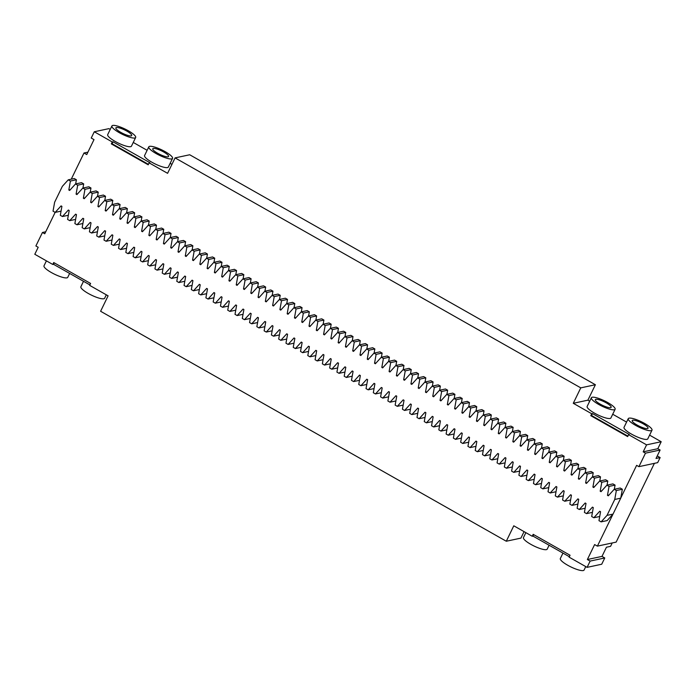 <?xml version="1.0" encoding="UTF-8"?>
<svg xmlns="http://www.w3.org/2000/svg" width="696" height="696" viewBox="0 0 696 696"><rect width="100%" height="100%" fill="white"/><g stroke="black" fill="none" stroke-linecap="round" stroke-linejoin="round"><path stroke-width="1.04" d="M75.664 183.927L76.412 179.759L74.254 178.541L68.26 179.829L62.362 186.328L54.627 202.24L53.035 211.175L55.184 212.393L61.057 211.14M87.913 152.154L83.981 152.998L71.262 179.185M55.184 212.393L61.083 205.903L61.909 206.364L60.317 215.308L62.466 216.526L68.365 210.027L69.191 210.496L67.59 219.431L69.748 220.649L75.647 214.15L76.464 214.62L74.872 223.555L77.021 224.773L82.92 218.283L83.746 218.744L82.154 227.679L84.303 228.906L90.202 222.407L91.028 222.877L89.427 231.811L91.585 233.03L97.483 226.531L98.301 227L96.709 235.935L98.858 237.153L104.757 230.654L105.583 231.124L103.991 240.059L106.14 241.277L112.039 234.787L112.865 235.248L111.264 244.192L113.422 245.41L119.321 238.911L120.147 239.38L118.546 248.315L120.695 249.533L126.594 243.035L127.42 243.504L125.828 252.439L127.977 253.657L133.876 247.167L134.702 247.628L133.101 256.563L135.259 257.79L141.157 251.291L141.984 251.761L140.383 260.695L142.532 261.913L148.431 255.415L149.257 255.884L147.665 264.819L149.814 266.037L155.713 259.538L156.539 260.008L154.947 268.943L157.096 270.17L162.994 263.671L163.821 264.132L162.22 273.076L164.369 274.294L170.268 267.795L171.094 268.264L169.502 277.199L171.651 278.417L177.55 271.918L178.376 272.388L176.784 281.323L178.933 282.541L184.831 276.051L185.658 276.512L184.057 285.456L186.215 286.674L192.113 280.175L192.931 280.645L191.339 289.579L193.488 290.798L199.387 284.299L200.213 284.768L198.621 293.703L200.77 294.921L206.669 288.422L207.495 288.892L205.894 297.827L208.052 299.054L213.95 292.555L214.768 293.025L213.176 301.96L215.325 303.178L221.224 296.679L222.05 297.149L220.458 306.083L222.607 307.301L228.505 300.803L229.332 301.272L227.731 310.207L229.889 311.425L235.787 304.935L236.605 305.396L235.013 314.34L237.162 315.558L243.061 309.059L243.887 309.529L242.295 318.464L244.444 319.681L250.343 313.183L251.169 313.652L249.568 322.587L251.726 323.805L257.624 317.315L258.442 317.776L256.85 326.711L258.999 327.938L264.898 321.439L265.724 321.909L264.132 330.844L266.281 332.062L272.18 325.563L273.006 326.032L271.405 334.967L273.563 336.185L279.461 329.686L280.288 330.156L278.687 339.091L280.836 340.318L286.735 333.819L287.561 334.28L285.969 343.224L288.118 344.442L294.017 337.943L294.843 338.413L293.242 347.348L295.4 348.565L301.298 342.067L302.125 342.536L300.524 351.471L302.673 352.689L308.572 346.199L309.398 346.66L307.806 355.604L309.955 356.822L315.853 350.323L316.68 350.793L315.088 359.728L317.237 360.946L323.135 354.447L323.962 354.916L322.361 363.851L324.51 365.069L330.409 358.57L331.235 359.04L329.643 367.975L331.792 369.202L337.69 362.703L338.517 363.173L336.925 372.108L339.074 373.326L344.972 366.827L345.799 367.297L344.198 376.231L346.356 377.45L352.254 370.951L353.072 371.42L351.48 380.355L353.629 381.573L359.527 375.083L360.354 375.544L358.762 384.488L360.911 385.706L366.809 379.207L367.636 379.677L366.035 388.612L368.193 389.83L374.091 383.331L374.909 383.8L373.317 392.735L375.466 393.953L381.365 387.463L382.191 387.924L380.599 396.859L382.748 398.086L388.646 391.587L389.473 392.057L387.872 400.992L390.03 402.21L395.928 395.711L396.746 396.181L395.154 405.115L397.303 406.334L403.202 399.835L404.028 400.304L402.436 409.239L404.585 410.457L410.483 403.967L411.31 404.428L409.709 413.372L411.867 414.59L417.765 408.091L418.583 408.561L416.991 417.496L419.14 418.714L425.038 412.215L425.865 412.685L424.273 421.619L426.422 422.837L432.32 416.347L433.147 416.808L431.546 425.743L433.704 426.97L439.602 420.471L440.429 420.941L438.828 429.876L440.977 431.094L446.875 424.595L447.702 425.065L446.11 434L448.259 435.217L454.157 428.719L454.984 429.188L453.383 438.123L455.541 439.35L461.439 432.851L462.266 433.312L460.665 442.256L462.814 443.474L468.712 436.975L469.539 437.445L467.947 446.38L470.096 447.598L475.994 441.099L476.821 441.569L475.229 450.503L477.378 451.721L483.276 445.231L484.103 445.692L482.502 454.636L484.651 455.854L490.55 449.355L491.376 449.825L489.784 458.76L491.933 459.978L497.831 453.479L498.658 453.949L497.066 462.883L499.215 464.102L505.113 457.603L505.94 458.072L504.339 467.007L506.497 468.234L512.395 461.735L513.213 462.205L511.621 471.14L513.77 472.358L519.668 465.859L520.495 466.329L518.903 475.264L521.052 476.482L526.95 469.983L527.777 470.452L526.176 479.387L528.334 480.605L534.232 474.115L535.05 474.576L533.458 483.52L535.607 484.738L541.505 478.239L542.332 478.709L540.74 487.644L542.889 488.862L548.787 482.363L549.614 482.833L548.013 491.767L550.171 492.986L556.069 486.495L556.887 486.956L555.295 495.891L557.444 497.118L563.342 490.619L564.169 491.089L562.577 500.024L564.726 501.242L570.624 494.743L571.451 495.213L569.85 504.148L572.008 505.366L577.906 498.867L578.724 499.337L577.132 508.271L579.281 509.498L585.179 502.999L586.006 503.46L584.414 512.404L586.563 513.622L592.461 507.123L593.288 507.593L591.687 516.528L593.845 517.746L599.743 511.247L600.57 511.717L598.969 520.652L601.118 521.87L607.016 515.379L613.019 514.092L597.394 546.134L594.628 544.568L587.372 559.523L590.138 561.089L587.093 567.362L569.111 557.165L570.05 555.234L533.171 534.328L532.231 536.259L513.787 525.802L506.297 541.236L100.607 311.269L108.097 295.835L89.662 285.377L90.593 283.446L53.714 262.54L52.783 264.471L34.8 254.275L38.193 247.289L35.888 245.975L42.447 232.473L44.753 233.778L55.149 212.376M612.889 514.24L607.121 520.591L601.118 521.87M607.016 515.379L614.751 499.458L616.343 490.523L614.194 489.305L608.295 495.804L607.469 495.334L609.061 486.4L606.912 485.182L601.013 491.672L600.187 491.211L601.788 482.267L599.63 481.049L593.731 487.548L592.914 487.078L594.506 478.143L592.357 476.925L586.458 483.424L585.632 482.954L587.224 474.019L585.075 472.802L579.176 479.292L578.35 478.831L579.951 469.896L577.793 468.669L571.894 475.168L571.077 474.698L572.669 465.763L570.52 464.545L564.621 471.044L563.795 470.574L565.387 461.639L563.238 460.421L557.339 466.92L556.513 466.45L558.114 457.516L555.956 456.289L550.058 462.788L549.24 462.327L550.832 453.383L548.683 452.165L542.784 458.664L541.958 458.194L543.55 449.259L541.401 448.041L535.502 454.54L534.676 454.07L536.277 445.135L534.119 443.918L528.221 450.408L527.403 449.947L528.995 441.003L526.846 439.785L520.947 446.284L520.121 445.814L521.713 436.879L519.564 435.661L513.665 442.16L512.839 441.69L514.44 432.755L512.282 431.537L506.383 438.036L505.557 437.566L507.158 428.632L505.009 427.405L499.11 433.904L498.284 433.434L499.876 424.499L497.727 423.281L491.828 429.78L491.002 429.31L492.603 420.375L490.445 419.157L484.547 425.656L483.72 425.186L485.321 416.251L483.172 415.034L477.273 421.524L476.447 421.063L478.039 412.119L475.89 410.901L469.991 417.4L469.165 416.93L470.757 407.995L468.608 406.777L462.709 413.276L461.883 412.806L463.484 403.871L461.335 402.653L455.436 409.144L454.61 408.683L456.202 399.748L454.053 398.521L448.154 405.02L447.328 404.55L448.92 395.615L446.771 394.397L440.873 400.896L440.046 400.426L441.647 391.491L439.489 390.273L433.591 396.772L432.773 396.302L434.365 387.368L432.216 386.141L426.317 392.64L425.491 392.179L427.083 383.235L424.934 382.017L419.035 388.516L418.209 388.046L419.81 379.111L417.652 377.893L411.754 384.392L410.936 383.922L412.528 374.987L410.379 373.769L404.48 380.26L403.654 379.798L405.246 370.855L403.097 369.637L397.199 376.136L396.372 375.666L397.973 366.731L395.815 365.513L389.917 372.012L389.099 371.542L390.691 362.607L388.542 361.389L382.643 367.888L381.817 367.418L383.409 358.483L381.26 357.257L375.361 363.756L374.535 363.286L376.136 354.351L373.978 353.133L368.08 359.632L367.262 359.162L368.854 350.227L366.705 349.009L360.806 355.508L359.98 355.038L361.572 346.103L359.423 344.885L353.525 351.376L352.698 350.915L354.299 341.971L352.141 340.753L346.243 347.252L345.416 346.782L347.017 337.847L344.868 336.629L338.969 343.128L338.143 342.658L339.735 333.723L337.586 332.505L331.688 338.995L330.861 338.534L332.462 329.6L330.304 328.373L324.406 334.872L323.579 334.402L325.18 325.467L323.031 324.249L317.132 330.748L316.306 330.278L317.898 321.343L315.749 320.125L309.85 326.624L309.024 326.154L310.616 317.219L308.467 316.001L302.569 322.492L301.742 322.03L303.343 313.087L301.194 311.869L295.295 318.368L294.469 317.898L296.061 308.963L293.912 307.745L288.014 314.244L287.187 313.774L288.779 304.839L286.63 303.621L280.732 310.111L279.905 309.65L281.506 300.715L279.348 299.489L273.45 305.988L272.632 305.518L274.224 296.583L272.075 295.365L266.176 301.864L265.35 301.394L266.942 292.459L264.793 291.241L258.895 297.74L258.068 297.27L259.669 288.335L257.511 287.109L251.613 293.608L250.795 293.147L252.387 284.203L250.238 282.985L244.34 289.484L243.513 289.014L245.105 280.079L242.956 278.861L237.058 285.36L236.231 284.89L237.832 275.955L235.674 274.737L229.776 281.228L228.958 280.766L230.55 271.823L228.401 270.605L222.502 277.104L221.676 276.634L223.268 267.699L221.119 266.481L215.221 272.98L214.394 272.51L215.995 263.575L213.837 262.357L207.939 268.856L207.121 268.386L208.713 259.451L206.564 258.225L200.666 264.724L199.839 264.254L201.431 255.319L199.282 254.101L193.384 260.6L192.557 260.13L194.158 251.195L192 249.977L186.102 256.476L185.275 256.006L186.876 247.071L184.727 245.853L178.829 252.344L178.002 251.882L179.594 242.939L177.445 241.721L171.547 248.22L170.72 247.75L172.321 238.815L170.163 237.597L164.265 244.096L163.438 243.626L165.039 234.691L162.89 233.473L156.992 239.963L156.165 239.502L157.757 230.567L155.608 229.341L149.71 235.84L148.883 235.37L150.475 226.435L148.326 225.217L142.428 231.716L141.601 231.246L143.202 222.311L141.053 221.093L135.154 227.592L134.328 227.122L135.92 218.187L133.771 216.961L127.873 223.46L127.046 222.998L128.638 214.055L126.489 212.837L120.591 219.336L119.764 218.866L121.365 209.931L119.207 208.713L113.309 215.212L112.491 214.742L114.083 205.807L111.934 204.589L106.036 211.079L105.209 210.618L106.801 201.675L104.652 200.457L98.754 206.956L97.927 206.486L99.528 197.551L97.37 196.333L91.472 202.832L90.654 202.362L92.246 193.427L90.097 192.209L84.199 198.708L83.372 198.238L84.964 189.303L82.815 188.077L76.917 194.576L76.09 194.106L77.691 185.171L75.533 183.953L69.635 190.452L68.817 189.982L70.409 181.047L68.26 179.829M175.079 157.888L189.704 154.764L595.393 384.731L580.768 387.863L175.079 157.888L167.588 173.321L149.144 162.873L148.213 164.804L111.325 143.898L112.265 141.967L94.282 131.77L91.237 138.043L94.004 139.609L86.748 154.564L83.981 152.998M75.533 183.953L81.536 182.665L83.685 183.892L77.691 185.171M82.946 188.05L83.685 183.892M82.815 188.077L88.818 186.798L90.967 188.016L84.964 189.303M90.219 192.183L90.967 188.016M90.097 192.209L96.091 190.921L98.249 192.139L92.246 193.427M97.501 196.307L98.249 192.139M97.37 196.333L103.373 195.045L105.522 196.272L99.528 197.551M104.783 200.431L105.522 196.272M104.652 200.457L110.655 199.178L112.804 200.396L106.801 201.675M112.056 204.554L112.804 200.396M111.934 204.589L117.929 203.302L120.086 204.52L114.083 205.807M119.338 208.687L120.086 204.52M119.207 208.713L125.21 207.425L127.359 208.643L121.365 209.931M126.62 212.811L127.359 208.643M126.489 212.837L132.492 211.558L134.641 212.776L128.638 214.055M133.902 216.934L134.641 212.776M133.771 216.961L139.766 215.682L141.923 216.9L135.92 218.187M141.175 221.067L141.923 216.9M141.053 221.093L147.047 219.805L149.196 221.024L143.202 222.311M148.457 225.191L149.196 221.024M148.326 225.217L154.329 223.929L156.478 225.156L150.475 226.435M155.739 229.315L156.478 225.156M155.608 229.341L161.602 228.062L163.76 229.28L157.757 230.567M163.012 233.447L163.76 229.28M162.89 233.473L168.884 232.186L171.033 233.404L165.039 234.691M170.294 237.571L171.033 233.404M170.163 237.597L176.166 236.309L178.315 237.527L172.321 238.815M177.576 241.695L178.315 237.527M177.445 241.721L183.439 240.442L185.597 241.66L179.594 242.939M184.849 245.819L185.597 241.66M184.727 245.853L190.721 244.566L192.87 245.784L186.876 247.071M192.131 249.951L192.87 245.784M192 249.977L198.003 248.69L200.152 249.907L194.158 251.195M199.413 254.075L200.152 249.907M199.282 254.101L205.285 252.813L207.434 254.04L201.431 255.319M206.686 258.199L207.434 254.04M206.564 258.225L212.558 256.946L214.716 258.164L208.713 259.451M213.968 262.331L214.716 258.164M213.837 262.357L219.84 261.07L221.989 262.288L215.995 263.575M221.25 266.455L221.989 262.288M221.119 266.481L227.122 265.193L229.271 266.42L223.268 267.699M228.523 270.579L229.271 266.42M228.401 270.605L234.395 269.326L236.553 270.544L230.55 271.823M235.805 274.702L236.553 270.544M235.674 274.737L241.677 273.45L243.826 274.668L237.832 275.955M243.087 278.835L243.826 274.668M242.956 278.861L248.959 277.574L251.108 278.791L245.105 280.079M250.36 282.959L251.108 278.791M250.238 282.985L256.232 281.706L258.39 282.924L252.387 284.203M257.642 287.083L258.39 282.924M257.511 287.109L263.514 285.83L265.663 287.048L259.669 288.335M264.924 291.215L265.663 287.048M264.793 291.241L270.796 289.954L272.945 291.172L266.942 292.459M272.197 295.339L272.945 291.172M272.075 295.365L278.069 294.077L280.227 295.304L274.224 296.583M279.479 299.463L280.227 295.304M279.348 299.489L285.351 298.21L287.5 299.428L281.506 300.715M286.761 303.587L287.5 299.428M286.63 303.621L292.633 302.334L294.782 303.552L288.779 304.839M294.043 307.719L294.782 303.552M293.912 307.745L299.906 306.457L302.064 307.675L296.061 308.963M301.316 311.843L302.064 307.675M301.194 311.869L307.188 310.59L309.337 311.808L303.343 313.087M308.598 315.967L309.337 311.808M308.467 316.001L314.47 314.714L316.619 315.932L310.616 317.219M315.88 320.099L316.619 315.932M315.749 320.125L321.743 318.838L323.901 320.056L317.898 321.343M323.153 324.223L323.901 320.056M323.031 324.249L329.025 322.961L331.174 324.188L325.18 325.467M330.435 328.347L331.174 324.188M330.304 328.373L336.307 327.094L338.456 328.312L332.462 329.6M337.717 332.479L338.456 328.312M337.586 332.505L343.58 331.218L345.738 332.436L339.735 333.723M344.99 336.603L345.738 332.436M344.868 336.629L350.862 335.341L353.011 336.56L347.017 337.847M352.272 340.727L353.011 336.56M352.141 340.753L358.144 339.474L360.293 340.692L354.299 341.971M359.554 344.851L360.293 340.692M359.423 344.885L365.426 343.598L367.575 344.816L361.572 346.103M366.827 348.983L367.575 344.816M366.705 349.009L372.699 347.722L374.848 348.94L368.854 350.227M374.109 353.107L374.848 348.94M373.978 353.133L379.981 351.845L382.13 353.072L376.136 354.351M381.391 357.231L382.13 353.072M381.26 357.257L387.263 355.978L389.412 357.196L383.409 358.483M388.664 361.363L389.412 357.196M388.542 361.389L394.536 360.102L396.694 361.32L390.691 362.607M395.946 365.487L396.694 361.32M395.815 365.513L401.818 364.225L403.967 365.452L397.973 366.731M403.228 369.611L403.967 365.452M403.097 369.637L409.1 368.358L411.249 369.576L405.246 370.855M410.501 373.735L411.249 369.576M410.379 373.769L416.373 372.482L418.531 373.7L412.528 374.987M417.783 377.867L418.531 373.7M417.652 377.893L423.655 376.606L425.804 377.824L419.81 379.111M425.065 381.991L425.804 377.824M424.934 382.017L430.937 380.738L433.086 381.956L427.083 383.235M432.338 386.115L433.086 381.956M432.216 386.141L438.21 384.862L440.368 386.08L434.365 387.368M439.62 390.247L440.368 386.08M439.489 390.273L445.492 388.986L447.641 390.204L441.647 391.491M446.902 394.371L447.641 390.204M446.771 394.397L452.774 393.11L454.923 394.336L448.92 395.615M454.183 398.495L454.923 394.336M454.053 398.521L460.047 397.242L462.205 398.46L456.202 399.748M461.457 402.627L462.205 398.46M461.335 402.653L467.329 401.366L469.478 402.584L463.484 403.871M468.739 406.751L469.478 402.584M468.608 406.777L474.611 405.49L476.76 406.708L470.757 407.995M476.02 410.875L476.76 406.708M475.89 410.901L481.884 409.622L484.042 410.84L478.039 412.119M483.294 414.999L484.042 410.84M483.172 415.034L489.166 413.746L491.315 414.964L485.321 416.251M490.576 419.131L491.315 414.964M490.445 419.157L496.448 417.87L498.597 419.088L492.603 420.375M497.858 423.255L498.597 419.088M497.727 423.281L503.721 421.993L505.879 423.22L499.876 424.499M505.131 427.379L505.879 423.22M505.009 427.405L511.003 426.126L513.152 427.344L507.158 428.632M512.413 431.511L513.152 427.344M512.282 431.537L518.285 430.25L520.434 431.468L514.44 432.755M519.695 435.635L520.434 431.468M519.564 435.661L525.567 434.374L527.716 435.6L521.713 436.879M526.968 439.759L527.716 435.6M526.846 439.785L532.84 438.506L534.989 439.724L528.995 441.003M534.25 443.883L534.989 439.724M534.119 443.918L540.122 442.63L542.271 443.848L536.277 445.135M541.532 448.015L542.271 443.848M541.401 448.041L547.404 446.754L549.553 447.972L543.55 449.259M548.805 452.139L549.553 447.972M548.683 452.165L554.677 450.886L556.835 452.104L550.832 453.383M556.087 456.263L556.835 452.104M555.956 456.289L561.959 455.01L564.108 456.228L558.114 457.516M563.368 460.395L564.108 456.228M563.238 460.421L569.241 459.134L571.39 460.352L565.387 461.639M570.642 464.519L571.39 460.352M570.52 464.545L576.514 463.258L578.672 464.484L572.669 465.763M577.924 468.643L578.672 464.484M577.793 468.669L583.796 467.39L585.945 468.608L579.951 469.896M585.206 472.767L585.945 468.608M585.075 472.802L591.078 471.514L593.227 472.732L587.224 474.019M592.479 476.899L593.227 472.732M592.357 476.925L598.351 475.638L600.509 476.856L594.506 478.143M599.761 481.023L600.509 476.856M599.63 481.049L605.633 479.77L607.782 480.988L601.788 482.267M607.043 485.147L607.782 480.988M606.912 485.182L612.915 483.894L615.064 485.112L609.061 486.4M614.324 489.279L615.064 485.112M614.194 489.305L620.188 488.018L622.346 489.236L616.343 490.523M649.594 435.139L661.2 441.725L646.575 444.857L643.182 451.843L645.488 453.157L638.928 466.659L636.622 465.354L620.78 497.971L622.346 489.236M646.575 444.857L628.601 434.661L627.662 436.592L590.782 415.686L591.53 415.521L592.47 413.589L591.713 413.755L590.782 415.686M591.713 413.755L573.278 403.297L580.768 387.863M42.447 232.473L45.727 231.768M76.412 179.759L70.409 181.047M68.338 215.264L62.466 216.526M75.612 219.397L69.748 220.649M82.894 223.52L77.021 224.773M90.175 227.644L84.303 228.906M97.457 231.768L91.585 233.03M104.731 235.9L98.858 237.153M112.013 240.024L106.14 241.277M119.294 244.148L113.422 245.41M126.568 248.281L120.695 249.533M133.85 252.404L127.977 253.657M141.131 256.528L135.259 257.79M148.405 260.652L142.532 261.913M155.686 264.785L149.814 266.037M162.968 268.908L157.096 270.17M170.242 273.032L164.369 274.294M177.524 277.165L171.651 278.417M184.805 281.288L178.933 282.541M192.079 285.412L186.215 286.674M199.361 289.536L193.488 290.798M206.642 293.668L200.77 294.921M213.916 297.792L208.052 299.054M221.197 301.916L215.325 303.178M228.479 306.049L222.607 307.301M235.753 310.172L229.889 311.425M243.035 314.296L237.162 315.558M250.316 318.429L244.444 319.681M257.598 322.553L251.726 323.805M264.871 326.676L258.999 327.938M272.153 330.8L266.281 332.062M279.435 334.933L273.563 336.185M286.709 339.056L280.836 340.318M293.99 343.18L288.118 344.442M301.272 347.313L295.4 348.565M308.546 351.436L302.673 352.689M315.827 355.56L309.955 356.822M323.109 359.684L317.237 360.946M330.382 363.817L324.51 365.069M337.664 367.94L331.792 369.202M344.946 372.064L339.074 373.326M352.22 376.197L346.356 377.45M359.501 380.32L353.629 381.573M366.783 384.444L360.911 385.706M374.056 388.577L368.193 389.83M381.338 392.701L375.466 393.953M388.62 396.824L382.748 398.086M395.894 400.948L390.03 402.21M403.175 405.081L397.303 406.334M410.457 409.204L404.585 410.457M417.739 413.328L411.867 414.59M425.012 417.461L419.14 418.714M432.294 421.585L426.422 422.837M439.576 425.708L433.704 426.97M446.849 429.832L440.977 431.094M454.131 433.965L448.259 435.217M461.413 438.089L455.541 439.35M468.686 442.212L462.814 443.474M475.968 446.345L470.096 447.598M483.25 450.469L477.378 451.721M490.523 454.592L484.651 455.854M497.805 458.716L491.933 459.978M505.087 462.849L499.215 464.102M512.36 466.973L506.497 468.234M519.642 471.096L513.77 472.358M526.924 475.229L521.052 476.482M534.197 479.353L528.334 480.605M541.479 483.476L535.607 484.738M548.761 487.609L542.889 488.862M556.034 491.733L550.171 492.986M563.316 495.857L557.444 497.118M570.598 499.98L564.726 501.242M577.88 504.113L572.008 505.366M585.153 508.237L579.281 509.498M592.435 512.36L586.563 513.622M599.717 516.493L593.845 517.746M654.397 463.345L616.143 542.123L597.394 546.134M612.21 542.967L610.566 546.343L606.442 547.221L601.997 556.391L587.372 559.523M587.093 567.362L601.718 564.23L604.763 557.957L601.997 556.391M604.763 557.957L590.138 561.089M532.231 536.259L532.979 536.103L569.337 556.704M533.693 534.632L532.979 536.103M524.062 531.631L520.921 538.112L506.297 541.236M52.783 264.471L53.531 264.306L89.88 284.916M53.531 264.306L54.245 262.836M613.019 514.092L620.745 498.171L614.751 499.458M609.017 495.004L607.469 495.334M601.744 490.871L600.187 491.211M594.462 486.748L592.914 487.078M587.18 482.624L585.632 482.954M579.907 478.5L578.35 478.831M572.625 474.368L571.077 474.698M565.343 470.244L563.795 470.574M558.07 466.12L556.513 466.45M550.788 461.987L549.24 462.327M543.506 457.864L541.958 458.194M536.225 453.74L534.676 454.07M528.951 449.607L527.403 449.947M521.669 445.483L520.121 445.814M514.388 441.36L512.839 441.69M507.114 437.236L505.557 437.566M499.832 433.103L498.284 433.434M492.55 428.98L491.002 429.31M485.277 424.856L483.72 425.186M477.995 420.723L476.447 421.063M470.713 416.6L469.165 416.93M463.44 412.476L461.883 412.806M456.158 408.352L454.61 408.683M448.877 404.219L447.328 404.55M441.603 400.096L440.046 400.426M434.321 395.972L432.773 396.302M427.04 391.839L425.491 392.179M419.766 387.715L418.209 388.046M412.484 383.592L410.936 383.922M405.202 379.459L403.654 379.798M397.929 375.335L396.372 375.666M390.647 371.212L389.099 371.542M383.365 367.088L381.817 367.418M376.084 362.955L374.535 363.286M368.81 358.832L367.262 359.162M361.529 354.708L359.98 355.038M354.247 350.575L352.698 350.915M346.973 346.451L345.416 346.782M339.691 342.328L338.143 342.658M332.41 338.204L330.861 338.534M325.136 334.071L323.579 334.402M317.855 329.947L316.306 330.278M310.573 325.824L309.024 326.154M303.299 321.691L301.742 322.03M296.017 317.567L294.469 317.898M288.736 313.444L287.187 313.774M281.462 309.32L279.905 309.65M274.18 305.187L272.632 305.518M266.899 301.064L265.35 301.394M259.625 296.94L258.068 297.27M252.344 292.807L250.795 293.147M245.062 288.683L243.513 289.014M237.788 284.56L236.231 284.89M230.506 280.427L228.958 280.766M223.225 276.303L221.676 276.634M215.943 272.18L214.394 272.51M208.669 268.056L207.121 268.386M201.388 263.923L199.839 264.254M194.106 259.799L192.557 260.13M186.833 255.676L185.275 256.006M179.551 251.543L178.002 251.882M172.269 247.419L170.72 247.75M164.995 243.295L163.438 243.626M157.714 239.172L156.165 239.502M150.432 235.039L148.883 235.37M143.159 230.915L141.601 231.246M135.877 226.792L134.328 227.122M128.595 222.659L127.046 222.998M121.321 218.535L119.764 218.866M114.04 214.411L112.491 214.742M106.758 210.279L105.209 210.618M99.484 206.155L97.927 206.486M92.203 202.031L90.654 202.362M84.921 197.908L83.372 198.238M77.647 193.775L76.09 194.106M70.366 189.651L68.817 189.982M595.393 384.731L587.903 400.165L573.278 403.297M587.903 400.165L589.695 401.192M612.706 414.233L626.574 422.098M628.601 434.661L629.349 434.504L592.47 413.589M628.253 418.644L624.034 427.327A13.198 2.949 25.9 0 0 632.986 434.922A13.198 2.949 25.9 0 0 646.976 439.367A13.198 2.949 25.9 0 0 647.785 438.863L651.995 430.18A13.198 2.949 25.9 0 0 641.408 421.767A13.198 2.949 25.9 0 0 628.253 418.644A13.198 2.949 25.9 0 0 637.205 426.239A13.198 2.949 25.9 0 0 651.186 430.685A13.198 2.949 25.9 0 0 651.995 430.18M591.365 397.738L587.154 406.421A13.198 2.949 25.9 0 0 596.107 414.016A13.198 2.949 25.9 0 0 610.096 418.461A13.198 2.949 25.9 0 0 610.905 417.957L615.116 409.274A13.198 2.949 25.9 0 0 604.528 400.861A13.198 2.949 25.9 0 0 591.365 397.738A13.198 2.949 25.9 0 0 600.326 405.333A13.198 2.949 25.9 0 0 614.307 409.779A13.198 2.949 25.9 0 0 615.116 409.274M627.888 436.131L591.53 415.521M645.488 453.157L660.112 450.025L657.807 448.711L661.2 441.725M657.807 448.711L643.182 451.843M638.928 466.659L657.677 462.64L660.139 457.577L657.242 455.932M660.112 450.025L656.015 458.464L660.139 457.577M94.282 131.77L108.907 128.638L110.246 129.395M171.938 164.369L170.137 163.351M147.126 150.31L133.258 142.445M149.144 162.873L149.892 162.707L113.013 141.801L112.265 141.967M111.917 125.95L107.697 134.632A13.198 2.949 25.9 0 0 116.658 142.228A13.198 2.949 25.9 0 0 130.639 146.673A13.198 2.949 25.9 0 0 131.448 146.169L135.668 137.486A13.198 2.949 25.9 0 0 125.08 129.064A13.198 2.949 25.9 0 0 111.917 125.95A13.198 2.949 25.9 0 0 120.869 133.545A13.198 2.949 25.9 0 0 134.859 137.991A13.198 2.949 25.9 0 0 135.668 137.486M148.796 146.856L144.585 155.539A13.198 2.949 25.9 0 0 153.538 163.134A13.198 2.949 25.9 0 0 167.519 167.579A13.198 2.949 25.9 0 0 168.328 167.075L172.547 158.392A13.198 2.949 25.9 0 0 161.959 149.979A13.198 2.949 25.9 0 0 148.796 146.856A13.198 2.949 25.9 0 0 157.748 154.451A13.198 2.949 25.9 0 0 171.738 158.897A13.198 2.949 25.9 0 0 172.547 158.392M111.325 143.898L112.082 143.733L113.013 141.801M112.082 143.733L148.431 164.343M585.754 566.605L584.083 570.05A13.198 2.949 -154.1 0 1 570.92 566.935A13.198 2.949 -154.1 0 1 560.332 558.514L562.968 553.094M549.101 545.238L547.204 549.144A13.198 2.949 -154.1 0 1 534.041 546.021A13.198 2.949 -154.1 0 1 523.453 537.608L525.863 532.649M69.644 273.45L67.747 277.356A13.198 2.949 -154.1 0 1 54.593 274.233A13.198 2.949 -154.1 0 1 44.005 265.82L46.406 260.861M106.305 294.808L104.635 298.262A13.198 2.949 -154.1 0 1 91.472 295.139A13.198 2.949 -154.1 0 1 80.884 286.726L83.511 281.306M632.751 420.236A8.804 1.966 -154.1 0 1 642.069 423.194A8.804 1.966 -154.1 0 1 648.037 428.257A8.804 1.966 -154.1 0 1 639.267 426.178A8.804 1.966 -154.1 0 1 632.212 420.567A8.804 1.966 -154.1 0 1 632.751 420.236M595.872 399.321A8.804 1.966 -154.1 0 1 605.189 402.288A8.804 1.966 -154.1 0 1 611.158 407.351A8.804 1.966 -154.1 0 1 602.388 405.272A8.804 1.966 -154.1 0 1 595.324 399.661A8.804 1.966 -154.1 0 1 595.872 399.321M116.415 127.533A8.804 1.966 -154.1 0 1 125.741 130.5A8.804 1.966 -154.1 0 1 131.709 135.563A8.804 1.966 -154.1 0 1 122.931 133.484A8.804 1.966 -154.1 0 1 115.875 127.873A8.804 1.966 -154.1 0 1 116.415 127.533M153.294 148.439A8.804 1.966 -154.1 0 1 162.62 151.406A8.804 1.966 -154.1 0 1 168.589 156.469A8.804 1.966 -154.1 0 1 159.819 154.39A8.804 1.966 -154.1 0 1 152.755 148.779A8.804 1.966 -154.1 0 1 153.294 148.439"/></g></svg>
